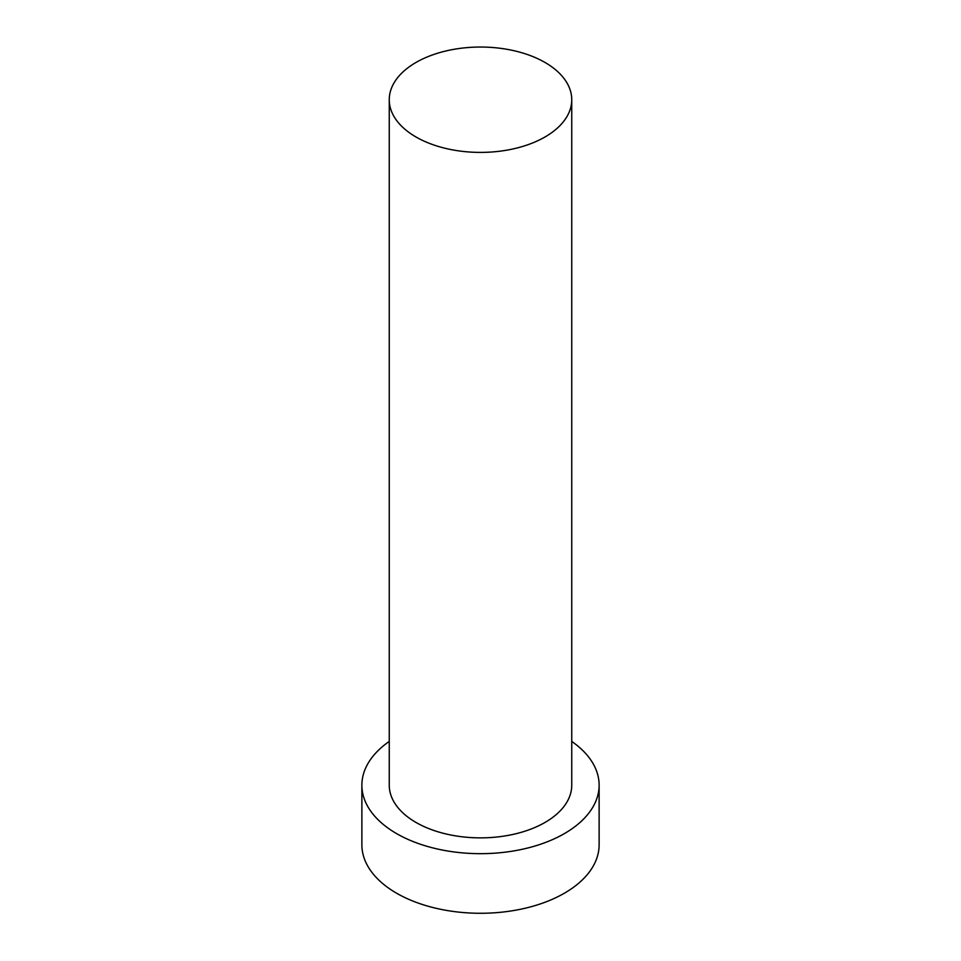 <?xml version="1.0" encoding="UTF-8"?>
<svg xmlns="http://www.w3.org/2000/svg" width="961" height="961" viewBox="0 0 961 961"><rect width="100%" height="100%" fill="white"/><g stroke="black" fill="none" stroke-linecap="round" stroke-linejoin="round"><path stroke-width="1.44" d="M415.981 136.979A91.247 52.687 0 0 0 515.42 148.39A91.247 52.687 0 0 0 571.747 99.716A91.247 52.687 0 0 0 545.019 62.465A91.247 52.687 0 0 0 445.58 51.053A91.247 52.687 0 0 0 389.253 99.716A91.247 52.687 0 0 0 415.981 136.979M389.253 99.716L389.253 785.185A91.247 52.687 0 0 0 415.981 822.436A91.247 52.687 0 0 0 515.42 833.86A91.247 52.687 0 0 0 571.747 785.185L571.747 99.716M389.253 741.424A118.623 68.483 0 0 0 361.877 785.185A118.623 68.483 0 0 0 396.617 833.619A118.623 68.483 0 0 0 525.895 848.455A118.623 68.483 0 0 0 599.123 785.185A118.623 68.483 0 0 0 571.747 741.424M361.877 785.185L361.877 844.791A118.623 68.483 0 0 0 396.617 893.225A118.623 68.483 0 0 0 525.895 908.061A118.623 68.483 0 0 0 599.123 844.791L599.123 785.185"/></g></svg>
